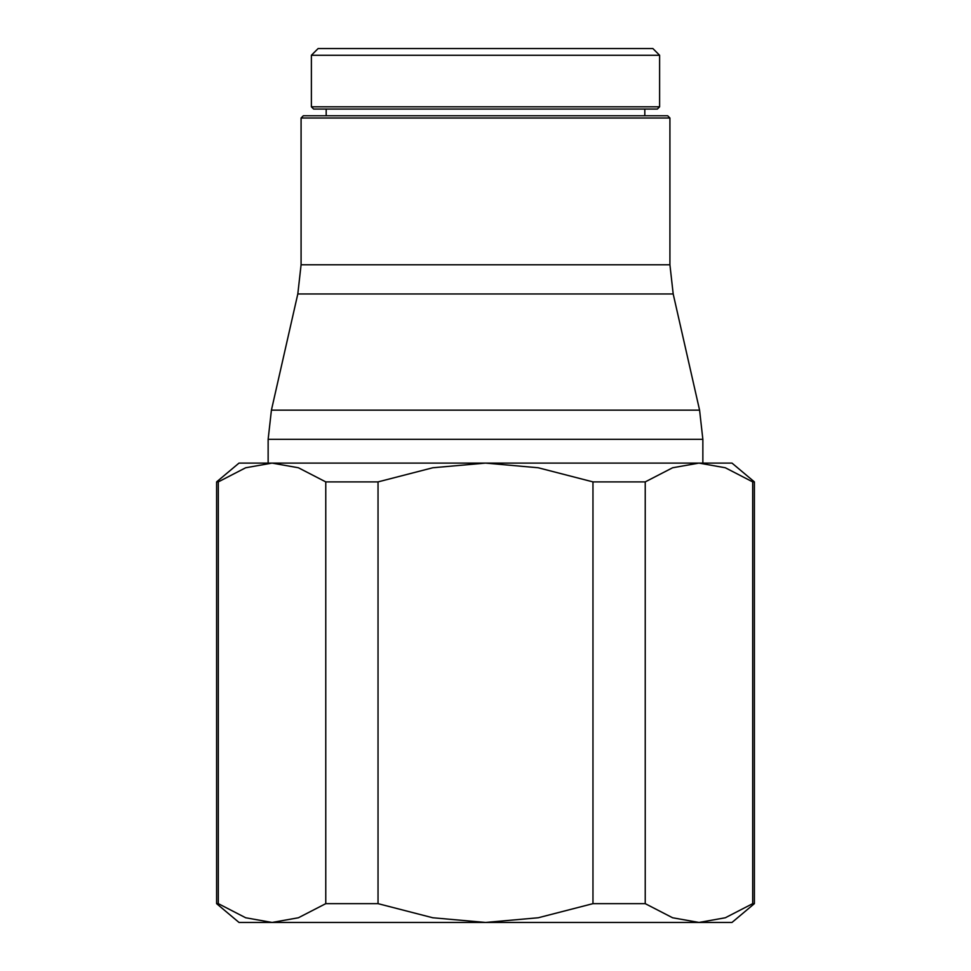 <?xml version="1.0" encoding="UTF-8"?>
<svg xmlns="http://www.w3.org/2000/svg" width="971" height="971" viewBox="0 0 971 971"><rect width="100%" height="100%" fill="white"/><g stroke="black" fill="none" stroke-linecap="round" stroke-linejoin="round"><path stroke-width="1.46" d="M659.612 106.81L311.388 106.81L311.388 55.274L318.112 48.55L652.888 48.55L659.612 55.274L659.612 106.81L657.367 109.055L485.5 109.055L644.817 109.055L644.817 115.767M311.388 55.274L659.612 55.274M311.388 106.81L313.633 109.055L485.5 109.055M326.183 115.767L326.183 109.055M216.606 481.895L218.305 481.895L245.675 467.767L272.038 463.094L268.142 463.094L268.142 439.341L271.419 410.15L297.806 293.97L301.083 264.78L301.083 118.013L303.328 115.767L667.672 115.767L669.917 118.013L669.917 264.78L673.194 293.97L699.581 410.15L702.858 439.341L702.858 463.094L239.012 463.094L216.606 481.895L216.606 903.649L239.012 922.45L272.038 922.45L245.675 917.765L218.305 903.649L216.606 903.649M301.083 118.013L669.917 118.013M754.394 481.895L731.988 463.094L698.962 463.094L725.325 467.767L752.695 481.895L754.394 481.895L754.394 903.649L752.695 903.649L752.695 481.895M325.771 903.649L325.771 481.895L378.035 481.895L378.035 903.649L325.771 903.649L298.4 917.765L272.038 922.45L731.988 922.45L754.394 903.649M592.965 481.895L645.23 481.895L645.23 903.649L592.965 903.649L592.965 481.895L538.225 467.767L485.5 463.094L432.775 467.767L378.035 481.895M218.305 481.895L218.305 903.649M592.965 903.649L538.225 917.765L485.5 922.45L432.775 917.765L378.035 903.649M752.695 903.649L725.325 917.765L698.962 922.45L672.6 917.765L645.23 903.649M272.038 463.094L298.4 467.767L325.771 481.895M645.23 481.895L672.6 467.767L698.962 463.094M301.083 264.78L669.917 264.78M297.806 293.97L673.194 293.97M271.419 410.15L699.581 410.15M268.142 439.341L702.858 439.341"/></g></svg>
